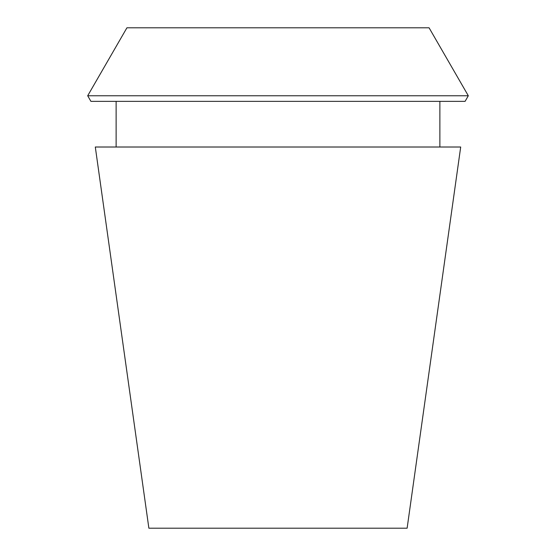 <?xml version="1.0" encoding="UTF-8"?>
<svg xmlns="http://www.w3.org/2000/svg" width="556" height="556" viewBox="0 0 556 556"><rect width="100%" height="100%" fill="white"/><g stroke="black" fill="none" stroke-linecap="round" stroke-linejoin="round"><path stroke-width="0.83" d="M148.876 528.2L407.124 528.2L460.695 147.013L95.305 147.013L148.876 528.2M439.872 147.013L439.872 101.352M90.913 101.352L465.087 101.352L468.312 95.764L87.688 95.764L90.913 101.352M87.688 95.764L126.928 27.8L429.072 27.8L468.312 95.764M116.128 147.013L116.128 101.352"/></g></svg>
